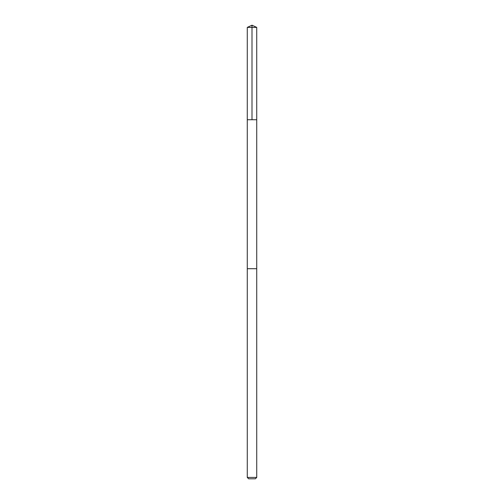 <?xml version="1.0" encoding="UTF-8"?>
<svg xmlns="http://www.w3.org/2000/svg" width="504" height="504" viewBox="0 0 504 504"><rect width="100%" height="100%" fill="white"/><g stroke="black" fill="none" stroke-linecap="round" stroke-linejoin="round"><path stroke-width="0.76" d="M247.275 119.738L256.725 119.738L256.725 27.405L247.275 27.405L247.275 119.738L256.725 119.738L256.725 268.714L247.275 268.714L247.275 119.738M253.733 268.714L247.275 268.714L247.275 477.433L256.725 477.433L256.725 268.714L253.733 268.714M256.725 477.433L255.364 478.8L248.636 478.8L247.275 477.433M247.275 27.405L252 25.2L252 119.738M252 25.2L256.725 27.405"/></g></svg>
